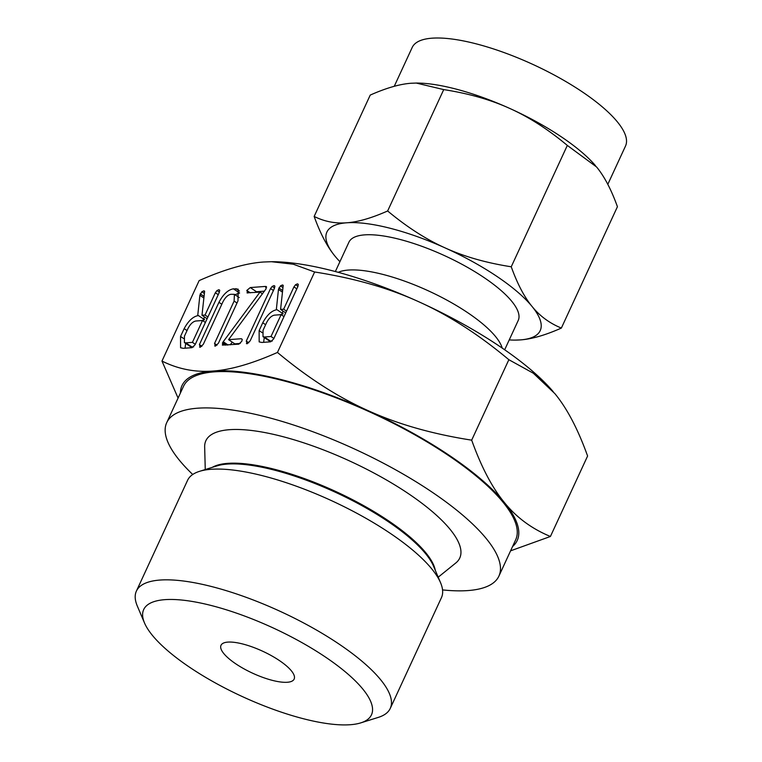 <?xml version="1.0" encoding="UTF-8"?>
<svg xmlns="http://www.w3.org/2000/svg" width="762" height="762" viewBox="0 0 762 762"><rect width="100%" height="100%" fill="white"/><g stroke="black" fill="none" stroke-linecap="round" stroke-linejoin="round"><path stroke-width="1.14" d="M247.174 343.748L246.269 341.1L270.548 288.569L272.177 286.407L274.034 285.598L274.882 286.112L274.453 288.274L250.174 340.814L247.174 343.748L246.412 343.586M274.892 286.179L274.034 285.598L274.882 286.112M247.764 293.018L246.783 290.455L250.288 287.56L265.462 286.426L266.205 288.646L228.581 339.662L241.306 338.719L242.23 339.414L241.792 341.319L238.782 344.176L222.371 345.1L223.104 341.9L259.994 292.113L246.993 292.856M266.614 287.198L265.462 286.426L266.309 286.579M242.211 339.328L241.306 338.719L242.23 339.414M200.311 347.234L199.406 344.605L218.942 302.314C223.256 294.265 228.076 289.77 233.41 288.817L238.163 289.15L237.982 300.895L218.437 343.186L215.436 346.11L214.541 343.472L234.125 301.076L234.401 294.322L230.876 294.284C227.876 294.884 225.219 297.437 222.895 301.914L203.311 344.3L200.311 347.234L199.549 347.072M215.436 346.11L214.684 345.948M184.156 328.632C188.433 320.764 193.177 316.401 198.387 315.544L197.729 315.592L199.873 295.294L201.873 291.751L203.835 290.836L204.559 291.789L201.987 315.268L205.045 315.039L215.351 292.751L216.989 290.551L218.875 289.712L219.713 290.236L219.294 292.379L195.101 344.738L192.072 347.663L183.29 348.32L180.584 347.758L180.546 336.452L184.156 328.632L187.033 330.575M204.626 291.36L203.835 290.836L204.53 291.084M219.723 290.284L218.875 289.712L219.713 290.236M550.421 536.477L587.597 456.019C577.958 429.168 567.033 408.356 554.831 393.583L533.295 373.199L508.854 359.702C478.565 334.394 448.389 315.011 418.338 301.562C388.525 287.988 353.959 278.13 314.63 271.986L293.341 264.233L271.453 261.709L263.49 262.014C245.783 263.242 224.333 269.434 199.149 280.597L161.973 361.055C178.184 369.132 195.234 372.466 213.112 371.027C230.819 369.808 252.27 363.607 277.454 352.444C307.753 377.752 337.918 397.135 367.97 410.585C397.783 424.167 432.349 434.026 471.678 440.16C481.317 467.011 492.242 487.823 504.454 502.596C516.512 517.503 531.838 528.799 550.421 536.477L510.569 550.84M314.63 271.986L277.454 352.444M262.747 322.774C267.024 314.906 271.767 310.544 276.977 309.686L276.32 309.734L278.463 289.436L280.464 285.902L282.426 284.978L283.15 285.931L280.578 309.42L283.645 309.191L293.942 286.893L295.58 284.693L297.466 283.855L298.304 284.378L297.885 286.522L273.691 338.88L270.662 341.805L261.88 342.462L259.175 341.9L259.137 330.594L262.747 322.774L265.624 324.717M283.216 285.502L282.426 284.978L283.121 285.226M298.323 284.426L297.466 283.855L298.304 284.378M235.763 663.816A40.281 12.078 24.8 0 1 221.018 645.29A40.281 12.078 24.8 0 1 279.406 660.559A40.281 12.078 24.8 0 1 294.151 679.085A40.281 12.078 24.8 0 1 235.763 663.816M607.809 184.337L625.516 146.028A117.491 35.223 -155.2 0 0 582.501 92.002A117.491 35.223 -155.2 0 0 412.194 47.463L394.259 86.296M325.545 657.12A125.463 37.614 24.8 0 1 360.75 722.881A125.463 37.614 24.8 0 1 189.624 667.255A125.463 37.614 24.8 0 1 144.504 622.954A125.463 37.614 24.8 0 1 196.482 602.209A125.463 37.614 24.8 0 1 325.545 657.12M416.414 83.058A117.491 35.223 24.8 0 1 416.604 83.058A117.491 35.223 24.8 0 1 509.721 108.423A117.491 35.223 24.8 0 1 561.68 137.065A117.491 35.223 24.8 0 1 595.532 165.725M144.504 622.954L137.303 606.019A139.837 41.92 24.8 0 1 136.398 591.093A139.837 41.92 24.8 0 1 339.08 644.1A139.837 41.92 24.8 0 1 390.268 708.393A139.837 41.92 24.8 0 1 378.314 717.385L360.75 722.881M387.648 210.969C406.984 227.086 426.177 239.42 445.246 247.964C464.22 256.603 486.213 262.88 511.245 266.786C517.398 283.893 524.351 297.132 532.095 306.514C539.772 316.001 549.526 323.193 561.356 328.079L617.43 206.712C611.276 189.605 604.323 176.355 596.579 166.973L567.319 145.418C547.992 129.292 528.79 116.957 509.721 108.423C490.747 99.774 468.754 93.507 443.722 89.602L416.252 83.058L411.185 83.249C399.917 84.03 386.267 87.973 370.237 95.079L314.154 216.446C324.507 221.58 335.356 223.695 346.7 222.79C357.969 222.018 371.618 218.075 387.648 210.969L443.722 89.602M136.398 591.093L187.576 480.317A139.837 41.92 24.8 0 1 199.539 471.335A139.837 41.92 24.8 0 1 390.258 533.333A139.837 41.92 24.8 0 1 440.55 582.701A139.837 41.92 24.8 0 1 441.455 597.627L390.268 708.393M511.245 266.786L567.319 145.418M561.356 328.079C545.354 335.175 531.705 339.119 520.408 339.9L515.179 340.1M509.226 339.919A117.491 35.223 -155.2 0 0 514.988 340.1A117.491 35.223 -155.2 0 0 520.408 339.9A117.491 35.223 -155.2 0 0 532.095 306.514A117.491 35.223 -155.2 0 0 497.195 276.606A117.491 35.223 -155.2 0 0 445.246 247.964A117.491 35.223 -155.2 0 0 346.7 222.79A117.491 35.223 -155.2 0 0 335.013 256.175A117.491 35.223 -155.2 0 0 336.042 257.413L335.013 256.175C327.279 246.821 320.326 233.572 314.154 216.446M336.023 257.385L336.042 257.413A117.491 35.223 -155.2 0 0 339.909 261.68M504.673 349.777L518.217 320.469A93.259 27.956 -155.2 0 0 484.07 277.587A93.259 27.956 -155.2 0 0 348.901 242.23L335.356 271.548M502.206 348.082A93.259 27.956 -155.2 0 0 467.811 312.772A93.259 27.956 -155.2 0 0 338.242 272.32M205.254 469.544L204.664 446.942A139.837 41.92 24.8 0 1 274.32 434.55A139.837 41.92 24.8 0 1 408.556 493.738A139.837 41.92 24.8 0 1 455.8 562.985L438.207 577.186M442.56 589.912A182.956 54.845 -155.2 0 0 498.891 576.129A182.956 54.845 -155.2 0 0 431.911 492.004A182.956 54.845 -155.2 0 0 166.726 422.643A182.956 54.845 -155.2 0 0 192.738 474.488M271.71 261.709A184.633 55.35 24.8 0 1 272.015 261.709A184.633 55.35 24.8 0 1 418.338 301.562A184.633 55.35 24.8 0 1 499.986 346.577A184.633 55.35 24.8 0 1 553.183 391.62M508.854 359.702L471.678 440.16M166.726 422.643L183.518 386.305A182.956 54.845 24.8 0 1 448.704 455.657A182.956 54.845 24.8 0 1 515.683 539.782L498.891 576.129M512.559 546.544A184.633 55.35 -155.2 0 0 504.454 502.596A184.633 55.35 -155.2 0 0 449.609 455.59A184.633 55.35 -155.2 0 0 367.97 410.585A184.633 55.35 -155.2 0 0 213.112 371.027A184.633 55.35 -155.2 0 0 180.394 393.068M178.079 398.078L161.973 361.055M201.492 320.583L204.587 319.726L198.387 315.544M203.978 319.316L204.245 316.802M204.054 296.399L200.235 293.827M204.378 293.437L201.873 291.751M207.112 318.735L201.987 315.268M207.921 316.982L205.045 315.039M218.227 294.694L215.351 292.751M219.389 292.16L216.989 290.551M185.042 348.186L185.671 343.395M183.613 338.518L180.546 336.452M195.301 344.3L192.424 342.357L202.521 320.507L195.901 321.002C192.996 321.535 190.376 323.983 188.062 328.346L184.452 336.156L184.414 342.548L190.614 346.729L193.643 346.91M205.397 322.45L202.521 320.507M192.014 347.034L185.804 342.852L192.424 342.357M184.414 342.548L185.804 342.852M201.882 346.281L199.406 344.605M221.818 304.257L218.942 302.314M234.982 294.713L239.611 292.999L233.41 288.817M239.487 291.036L235.915 288.627M217.018 345.138L214.541 343.472M237.001 303.019L234.125 301.076M227.714 345.005L223.104 341.9M228.038 344.976L223.237 341.747M230.267 344.815L232.248 342.138M262.566 293.846L259.994 292.113M250.307 292.837L246.783 290.455M254.689 292.503L256.489 291.741L250.288 287.56M256.489 291.741L264.566 291.141M240.211 343.443L234.782 343.843L228.581 339.662M225.438 345.176L222.38 343.119M226.857 345.072L222.799 342.338M248.755 342.776L246.269 341.1M273.415 290.503L270.548 288.569M274.558 288.017L272.177 286.407M280.083 314.725L283.178 313.868L276.977 309.686M282.569 313.458L282.835 310.944M282.645 290.541L278.835 287.979M282.969 287.579L280.464 285.902M285.702 312.877L280.578 309.42M286.512 311.125L283.645 309.191M296.818 288.836L293.942 286.893M297.98 286.302L295.58 284.693M263.633 342.328L264.262 337.547M262.204 332.661L259.137 330.594M273.891 338.442L271.015 336.499L281.121 314.649L274.491 315.144C271.586 315.678 268.967 318.125 266.652 322.488L263.042 330.298L263.004 336.69L269.205 340.871L272.244 341.052M283.988 316.592L281.121 314.649M270.605 341.176L264.395 336.995L271.015 336.499M263.004 336.69L264.395 336.995M199.539 471.335L216.799 465.934A125.711 37.69 24.8 0 1 388.258 521.665A125.711 37.69 24.8 0 1 433.473 566.052L440.55 582.701M212.303 467.344A125.54 37.633 24.8 0 1 388.553 520.856A125.54 37.633 24.8 0 1 435.312 570.386M203.873 297.999L199.873 295.294M282.464 292.141L278.463 289.436M272.015 261.709L271.453 261.709M234.401 294.322L239.258 297.599"/></g></svg>
